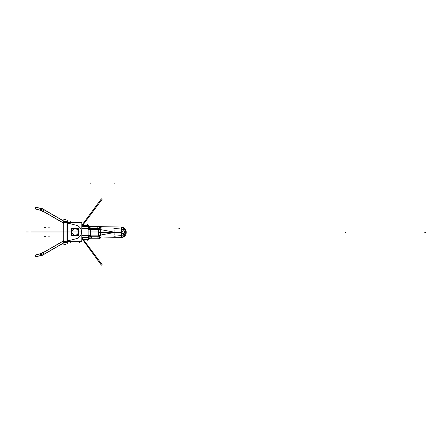<?xml version="1.0" encoding="UTF-8"?>
<svg xmlns="http://www.w3.org/2000/svg" width="448" height="448" viewBox="0 0 448 448"><rect width="100%" height="100%" fill="white"/><g stroke="black" fill="none" stroke-linecap="round" stroke-linejoin="round"><path stroke-width="0.67" d="M64.176 242.581L43.652 254.43M41.451 255.265A10.422 10.422 0 0 0 44.117 254.162M41.647 255.214L35.655 256.822M41.199 253.534L35.202 255.142M41.003 253.59A8.686 8.686 0 0 0 43.249 252.655M41.02 255.472L35.795 256.866L35.302 255.03L40.527 253.63L41.02 255.472L41.636 255.304L41.143 253.467L40.527 253.63M40.79 253.562L41.278 255.399M40.466 253.686L40.673 254.453C34.009 256.239 34.009 256.239 40.673 254.453M40.69 253.59L41.177 255.427L40.869 255.511L40.376 253.669L40.69 253.59M41.076 255.366L40.628 253.691M40.477 253.73L40.93 255.405L40.477 253.73M41.082 253.568L41.535 255.248M40.863 254.257L41.681 255.668L44.162 254.234L43.058 252.33L40.583 253.764M43.176 252.7L44.05 254.206M63.263 241.007L42.745 252.857L43.691 254.503L64.215 242.654M62.95 241.366L63.291 241.959M63.554 242.424L63.778 242.81L63.554 242.424L63.778 242.81L63.554 242.424L63.778 242.81L65.52 242.138M63.308 241.08L42.784 252.93M81.805 239.994L81.805 241.354L66.97 241.354L66.97 222.617L81.805 222.617L81.805 225.109L88.861 225.109L88.861 239.557L81.805 239.557L88.861 239.557L88.861 225.109L81.805 225.109M64.428 221.329L63.442 220.87M63.7 221.116L65.33 221.603M63.554 221.553L63.778 221.161L63.554 221.553L63.778 221.161L65.52 221.833L63.778 221.161L63.554 221.553L63.778 221.161L65.52 221.833M63.795 221.077L65.111 221.53M62.871 222.74L63.42 222.32M63.202 222.527L62.91 222.667M62.95 222.606L63.291 222.012M67.256 222.981L63.885 222.219L67.256 222.981L67.256 240.996L67.256 222.981L67.256 240.996L67.256 222.981L63.778 222.001L67.418 223.003L63.773 222.191L63.778 221.43M76.446 238.678L67.077 241.041M63.778 222.197L63.778 241.774L67.418 240.968L63.778 241.97L67.256 240.996M63.784 221.603L67.362 221.603L67.362 242.374L63.778 242.374L63.829 241.746M63.795 242.9L65.111 242.446M62.871 241.237L63.42 241.657M63.202 241.444L62.91 241.304M64.428 242.642L63.442 243.102M63.7 242.855L65.33 242.374M63.722 240.251L62.838 241.349L63.778 239.758L63.129 242.396L63.778 242.245M63.778 239.719A1.736 1.736 0 0 1 62.838 241.349L63.403 241.696M63.885 221.626L67.256 221.659L67.256 222.41L63.778 222.454L63.778 242.547M63.778 221.726L63.129 221.575L63.778 224.213L62.838 222.628A1.736 1.736 0 0 1 63.778 224.252M63.778 224.196L62.838 222.628L63.403 222.281M42.784 211.047L63.308 222.897M41.003 210.386A8.686 8.686 0 0 1 43.249 211.316M35.207 208.83L41.199 210.437M35.661 207.155L41.647 208.757M41.451 208.706A10.422 10.422 0 0 1 44.117 209.81M40.79 210.414L41.278 208.572M40.527 210.342L35.302 208.942L35.795 207.105L41.02 208.505L40.527 210.342L41.143 210.51L41.636 208.667L41.02 208.505M40.673 209.524C34.009 207.738 34.009 207.738 40.673 209.524L40.466 210.286M40.69 210.386L41.177 208.544L40.869 208.466L40.376 210.302L40.69 210.386M41.076 208.606L40.628 210.286M40.477 210.241L40.93 208.566L40.477 210.241M41.535 208.729L41.082 210.403M40.583 210.213L43.058 211.641L44.162 209.737L41.681 208.309L40.863 209.72M44.05 209.77L43.176 211.271M63.263 222.964L42.745 211.12L43.691 209.468L64.215 221.318M43.652 209.541L64.176 221.39M81.805 222.617L81.805 241.354M76.446 225.294L67.077 222.936M75.908 238.806A6.95 6.95 0 0 0 75.908 225.17M81.805 226.694L88.273 226.694L81.805 226.694M81.805 228.642L88.418 228.642L81.805 228.642M88.418 237.406L81.805 237.406L88.418 237.406M88.312 226.565L81.805 226.565L88.312 226.565M89.303 226.778L81.805 226.778M89.303 228.514L81.805 228.514M81.805 235.329L88.418 235.329L81.805 235.329M81.805 237.283L88.418 237.283L81.805 237.283M89.303 237.199L81.805 237.199M89.303 235.458L81.805 235.458M101.394 265.16L82.628 239.557L101.394 265.16L102.122 264.684L81.805 237.468M101.394 198.811L81.967 225.109L101.394 198.811L102.122 199.287L81.805 226.503M81.805 225.389L88.558 225.389M81.805 237.894L88.928 237.894M88.57 237.978L88.57 237.233M88.57 237.849A2.604 2.604 0 0 1 91.258 235.161M98.364 228.452L98.364 236.219L90.681 236.219L98.364 236.219L98.364 228.452L90.681 228.452L98.364 228.452M90.681 229.572L90.681 235.099L90.681 229.572M88.861 236.572L90.826 235.183L88.861 236.572L90.826 235.183L90.826 236.068L90.826 235.183L90.826 236.068L88.861 237.563L90.826 236.068L90.826 235.183L90.826 236.068L97.938 236.068L98.218 235.161L91.174 235.161L98.218 235.161L97.938 236.068L99.462 236.37L99.585 235.161L91.174 235.161L98.218 235.161L97.938 236.068L99.462 236.37L99.585 235.161L91.174 235.161M91.174 229.51L98.218 229.51L97.938 228.598L98.218 229.51L91.174 229.51L98.218 229.51L97.938 228.598L98.218 229.51L91.174 229.51L98.218 229.51L97.938 228.598L90.826 228.598L90.826 229.488L90.826 228.598L88.861 227.108M97.871 236.107L99.842 236.471M98.364 234.444L99.641 235.144M101.052 235.486L100.699 234.735L99.008 235.441L99.462 236.51L101.052 235.486M101.03 237.166A2.173 1.753 32.8 0 0 99.501 237.546C99.831 238.325 99.831 238.325 99.501 237.546C99.831 238.325 99.831 238.325 99.501 237.546L99.462 236.37A2.173 1.131 154.5 0 1 100.946 235.469L101.03 237.166A2.173 1.753 32.8 0 0 99.501 237.546C99.831 238.325 99.831 238.325 99.501 237.546A2.173 1.753 -147.2 0 1 101.03 237.166L100.946 235.469A2.173 1.131 -25.5 0 0 99.462 236.37A2.173 1.131 154.5 0 1 100.946 235.469L101.03 237.166C100.229 238.297 100.229 238.297 101.03 237.166A2.173 1.753 32.8 0 0 99.501 237.546C99.831 238.325 99.831 238.325 99.501 237.546C99.831 238.325 99.831 238.325 99.501 237.546A2.173 1.753 -147.2 0 1 101.03 237.166L100.946 235.469A2.173 1.131 -25.5 0 0 99.462 236.37L99.585 235.161L98.218 235.161L97.938 236.068L99.462 236.37L99.585 235.161L98.218 235.161L97.938 236.068L99.462 236.37L99.585 235.161L98.218 235.161M121.509 227.041L100.033 226.666L121.509 227.041L100.531 226.677L121.509 227.041L121.509 232.322L100.033 232.316L100.033 229.751L100.033 232.316L98.364 232.316L121.509 232.322L121.509 227.041A5.208 5.208 180 0 1 125.418 229.471A5.208 5.208 -0 0 0 121.509 227.058A5.208 5.208 180 0 1 125.418 229.471A5.208 5.208 -0 0 0 121.509 227.058L125.418 229.471A5.208 5.208 -0 0 0 121.509 227.058L125.418 229.471A5.208 5.202 0 0 0 121.509 227.069M100.033 234.92L100.033 232.35L121.509 232.35L121.509 237.625L121.509 232.35L100.033 232.35L100.033 234.92M100.061 235.038L100.598 232.579L100.598 234.758M100.884 237.182L100.884 237.989L100.05 238L121.509 237.625L100.033 238M100.598 229.908L100.598 232.092L100.061 229.634M100.05 226.666L100.884 226.682L100.884 227.321M113.971 235.542L113.971 232.473M113.971 235.514L113.971 232.568L113.971 235.514M99.753 235.211L114.43 232.484L99.753 235.211M113.91 232.35L98.364 232.338L113.91 232.338M121.1 235.631L122.937 235.032L121.1 235.631L122.937 235.032L121.1 235.631L121.1 237.636L121.1 235.631L113.971 236.242L121.1 235.631L121.1 237.636L121.1 235.631L113.971 236.242L121.1 235.631L122.937 235.032C126.689 235.122 126.694 229.555 122.937 229.639C126.694 229.555 126.689 235.122 122.937 235.032C126.689 235.122 126.694 229.555 122.937 229.639L121.1 229.04L113.971 228.424L121.1 229.04L121.1 227.035L121.1 229.04L113.971 228.424L121.1 229.04L121.1 227.035L121.1 229.04L122.937 229.639C126.694 229.555 126.689 235.122 122.937 235.032C126.689 235.122 126.694 229.555 122.937 229.639L121.1 229.04M123.682 234.382L121.509 235.687M121.509 237.608L125.418 235.2L121.509 237.608A5.208 5.208 -0 0 0 125.418 235.2A5.208 5.208 180 0 1 121.509 237.608A5.208 5.208 -0 0 0 125.418 235.2A5.208 5.208 180 0 1 121.509 237.608A5.208 5.208 -0 0 0 125.418 235.2A5.208 5.208 180 0 1 121.509 237.608A5.208 5.202 -0 0 0 125.412 235.2L125.782 235.2L125.782 229.471L121.335 229.471M125.782 234.511A5.208 5.202 -0 0 0 126.218 232.422A5.208 5.208 180 0 1 125.782 234.517L125.782 235.2L121.335 235.2M122.248 232.949A0.868 0.868 0 0 0 121.509 232.378A0.868 0.868 0 0 1 122.248 232.949M125.782 230.154L126.218 232.243L125.782 230.154A5.208 5.208 180 0 1 126.218 232.243A5.208 5.208 -0 0 0 125.782 230.154A5.208 5.202 0 0 1 126.218 232.243A5.208 5.208 -0 0 0 125.782 230.154A5.208 5.208 180 0 1 126.218 232.243A5.208 5.208 -0 0 0 125.782 230.154L125.782 229.471M98.784 232.568L99.047 234.819M99.047 229.824L98.784 232.103M91 235.161L100.212 235.161L91 235.161M99.215 238.241L90.339 238.241M99.546 237.485L97.927 238.241M99.394 236.387L99.439 237.614A2.173 2.134 90 0 1 98.179 238.224M100.531 237.994L98.834 238.728M101.136 237.154C100.341 238.246 100.341 238.246 101.13 237.154L99.49 237.535C98.549 239.221 98.549 239.226 99.49 237.535M101.153 237.227L100.99 235.396M97.938 238.241L97.938 236.219L97.938 238.241M98.022 238.235L98.078 238.235A2.173 2.134 90 0 0 99.439 237.614A2.173 2.134 90 0 1 98.078 238.235L98.078 235.984M91.538 238.235L97.854 238.235M98.078 236.068L90.703 236.068L91.538 236.068L91.538 238.241M90.983 238.235L90.91 235.984M89.214 238.174A2.173 1.26 45 0 1 88.978 238.874L88.984 238.868A2.173 1.26 -135 0 0 89.214 238.174A2.173 1.26 45 0 1 88.978 238.874A2.173 1.26 -135 0 0 89.214 238.174A2.173 1.26 45 0 1 88.99 238.862L90.513 238.241L89.135 238.728M88.861 235.099L90.91 235.099L90.91 238.174L88.861 238.174M88.53 235.099L88.53 238.174M90.826 235.122C89.404 235.211 88.654 235.452 88.57 235.85L90.653 235.374M89.191 238.174L88.939 238.913A2.173 2.173 0 0 1 90.597 238.241M90.154 238.269L90.485 238.241M87.522 240.246L88.29 239.557L87.825 240.022L88.53 237.686M88.53 226.979L87.825 224.644L88.29 225.109L87.522 224.42L88.077 224.935M88.883 225.702A0.868 0.868 0 0 0 88.127 225.389M88.827 225.641L88.318 225.394L88.57 227.433M89.214 226.492A2.173 1.26 -45 0 0 88.978 225.792A2.173 1.26 135 0 1 89.214 226.492A2.173 1.26 -45 0 0 88.978 225.792L90.513 226.43L88.978 225.792A2.173 1.26 135 0 1 89.214 226.492A2.173 1.26 -45 0 0 88.978 225.792L89.191 226.492M90.58 226.492L89.925 226.346M90.546 226.492L89.13 225.932M88.917 225.73A2.173 2.173 0 0 0 90.597 226.425M99.495 227.136C98.549 225.445 98.549 225.445 99.49 227.13L101.13 227.511M99.501 227.119C99.809 226.391 99.809 226.391 99.501 227.119A2.173 1.753 147.2 0 0 101.03 227.5C100.279 226.442 100.279 226.442 101.03 227.5A2.173 1.753 -32.8 0 1 99.501 227.119C99.809 226.391 99.809 226.391 99.501 227.119L99.462 228.295L99.501 227.119A2.173 1.753 147.2 0 0 101.03 227.5L100.946 229.202A2.173 1.131 25.5 0 1 99.462 228.295A2.173 1.131 -154.5 0 0 100.946 229.202L101.03 227.5A2.173 1.753 -32.8 0 1 99.501 227.119L99.462 228.295L99.501 227.119A2.173 1.753 -32.8 0 0 101.03 227.5C100.279 226.442 100.279 226.442 101.03 227.5L100.946 229.202A2.173 1.131 25.5 0 1 99.462 228.295L99.501 227.119M100.99 229.275L101.08 227.455M99.394 228.278L99.439 227.058A2.173 2.134 90 0 0 98.078 226.436A2.173 2.134 90 0 1 99.333 226.957M100.699 229.93L101.046 229.191L99.45 228.178L99.008 229.23L100.699 229.93M98.218 229.51L99.585 229.51L98.218 229.51L99.585 229.51L98.218 229.51L99.585 229.51L99.462 228.295A2.173 1.131 -154.5 0 0 100.946 229.202L101.03 227.5M98.364 230.194L99.624 229.51M97.877 228.558L99.848 228.194M99.372 228.318L98.364 228.514M99.462 228.295L99.585 229.51L99.462 228.295A2.173 1.131 25.5 0 0 100.946 229.202L100.722 229.639L100.946 229.202M100.212 229.51L91 229.51L100.212 229.51M114.43 232.187L99.753 229.454L114.43 232.187M114.061 233.934L114.061 230.731L114.061 233.934M114.094 233.822L113.921 236.382L114.218 233.806M113.971 232.198L113.971 229.124M113.971 232.103L113.971 229.152L113.971 232.103M113.921 228.284L114.094 230.843M121.509 228.984L123.682 230.283M120.938 237.636L120.938 227.035M125.782 234.517L126.218 232.422L125.782 234.517A5.208 5.208 -0 0 0 126.218 232.422A5.208 5.208 180 0 1 125.782 234.517A5.208 5.208 -0 0 0 126.218 232.422A5.208 5.208 180 0 1 125.782 234.517A5.208 5.208 -0 0 0 126.218 232.333M126.218 232.159L126.218 232.506L126.218 232.159M98.644 234.595L98.644 230.042L98.644 234.595M98.846 229.93L98.846 234.707L98.846 229.93M88.861 226.492L90.91 226.492L90.91 229.572L88.861 229.572M88.53 226.492L88.53 229.572M90.826 229.488L88.861 228.094L90.826 229.488L90.826 228.598L90.826 229.488L88.861 228.094L90.826 229.488L90.826 228.598L90.826 229.466M91.017 226.43L90.927 228.682L90.978 226.43L97.227 226.43L97.227 228.598L98.062 228.598M90.339 226.43L99.215 226.43M99.546 227.186L97.927 226.43M98.078 228.682L98.022 226.43M91.258 229.51A2.604 2.604 0 0 1 88.57 226.822M88.883 238.963A0.868 0.868 0 0 1 88.127 239.277M81.805 239.282L88.558 239.282M122.209 231.778C125.076 228.631 125.093 236.006 122.214 232.87A1.305 1.305 0 0 1 122.164 232.742A1.305 1.305 0 0 0 124.202 233.341A1.305 1.305 0 0 0 124.197 231.297A1.305 1.305 0 0 0 122.158 231.907A1.305 1.305 0 0 1 122.209 231.778C125.076 228.631 125.093 236.006 122.214 232.87A1.305 1.305 0 0 0 124.202 233.341A1.305 1.305 0 0 0 124.197 231.297A1.305 1.305 0 0 0 122.209 231.778C122.926 230.821 123.687 230.77 124.499 231.633L124.695 232.282M124.69 232.484L124.499 231.633M124.69 232.439L124.51 232.999M121.341 232.282A0.868 0.868 0 0 0 122.242 231.7A0.868 0.868 0 0 1 121.341 232.282M71.557 235.575L71.557 228.402L78.714 228.402L78.714 235.575L71.557 235.575M78.568 231.773A3.438 3.438 0 0 1 78.484 232.758M75.869 235.346A3.438 3.438 0 0 1 74.402 235.346M71.786 232.758A3.438 3.438 0 0 1 71.702 231.773M71.786 231.778L71.686 231.767A3.461 3.461 0 0 0 71.786 232.848M71.938 231.784A3.203 3.203 0 0 0 75.135 235.189A3.203 3.203 0 0 0 78.333 231.784M78.484 231.778L78.59 231.767A3.461 3.461 0 0 1 78.484 232.848M74.312 235.346A3.461 3.461 0 0 0 75.958 235.346M71.697 231.986L63.778 231.986C60.026 231.986 60.026 231.986 63.778 231.986C67.536 231.986 67.536 231.986 63.778 231.986C60.026 231.986 60.026 231.986 63.778 231.986C67.536 231.986 67.536 231.986 63.778 231.986L54.774 231.986L63.778 231.986C60.026 231.986 60.026 231.986 63.778 231.986C60.026 231.986 60.026 231.986 63.778 231.986L57.574 231.986L63.778 231.986C60.026 231.986 60.026 231.986 63.778 231.986C67.536 231.986 67.536 231.986 63.778 231.986C60.026 231.986 60.026 231.986 63.778 231.986C67.536 231.986 67.536 231.986 63.778 231.986L49.935 231.986L63.778 231.986C60.026 231.986 60.026 231.986 63.778 231.986C60.026 231.986 60.026 231.986 63.778 231.986L71.786 231.986M71.915 231.986A3.22 3.22 0 0 0 75.135 235.211A3.22 3.22 0 0 0 78.355 231.986A3.22 3.22 0 0 0 75.135 228.766A3.22 3.22 0 0 0 71.915 231.986A3.22 3.22 0 0 0 75.135 235.211A3.22 3.22 0 0 0 78.355 231.986A3.22 3.22 0 0 0 75.135 228.766A3.22 3.22 0 0 0 71.915 231.986A3.22 3.22 0 0 0 75.135 235.211A3.22 3.22 0 0 0 78.355 231.986A3.22 3.22 0 0 0 75.135 228.766A3.22 3.22 0 0 0 71.915 231.986A3.22 3.22 0 0 0 75.135 235.211A3.22 3.22 0 0 0 78.355 231.986A3.22 3.22 0 0 0 75.135 228.766A3.22 3.22 0 0 0 71.915 231.986A3.22 3.22 0 0 0 75.135 235.211A3.22 3.22 0 0 0 78.355 231.986A3.22 3.22 0 0 0 75.135 228.766A3.22 3.22 0 0 0 71.915 231.986M78.484 232.198L78.59 232.204A3.461 3.461 0 0 0 78.484 231.129M78.333 232.187A3.203 3.203 0 0 0 75.135 228.782A3.203 3.203 0 0 0 71.938 232.187M71.786 232.198L71.686 232.204A3.461 3.461 0 0 1 71.786 231.129M75.958 228.626A3.461 3.461 0 0 0 74.312 228.626M71.702 232.204A3.438 3.438 0 0 1 71.786 231.213M74.402 228.626A3.438 3.438 0 0 1 75.869 228.626M78.484 231.213A3.438 3.438 0 0 1 78.568 232.204M71.786 235.346L71.786 228.626L78.484 228.626L78.484 235.346L71.786 235.346M81.805 239.798L82.079 239.198M81.586 240.206L82.141 239.658L81.805 239.658M66.97 231.986L53.626 231.986L66.97 231.986M90.681 231.986L88.861 231.986L90.681 231.986M99.826 231.986L99.198 231.986L99.826 231.986M40.454 253.652L40.947 255.489M50.215 231.986L49.745 231.986L50.215 231.986M63.778 244.283L65.52 244.283M67.256 243.499L67.256 242.631L67.256 243.499M68.992 242.374L68.992 241.354L68.992 242.374M68.992 222.617L68.992 221.603L68.992 222.617M72.789 231.986L57.042 231.986L72.789 231.986M65.52 219.688L63.778 219.688M67.256 220.444L67.256 221.312L67.256 220.444M70.728 242.374L70.728 241.354L70.728 242.374M70.728 222.617L70.728 221.603L70.728 222.617M30.778 231.986L53.57 231.986L30.778 231.986M48.104 231.986L51.755 231.986L48.104 231.986M28.364 231.986L27.737 231.986C20.838 231.986 20.838 231.986 27.737 231.986L26.006 231.986L27.737 231.986C20.838 231.986 20.838 231.986 27.737 231.986L26.006 231.986L27.737 231.986C20.838 231.986 20.838 231.986 27.737 231.986L26.006 231.986L27.737 231.986C20.838 231.986 20.838 231.986 27.737 231.986L28.364 231.986M54.23 231.986L63.778 231.986L54.23 231.986M68.118 231.986L63.504 231.986L68.118 231.986M49.818 236.124L48.082 236.124M45.892 236.331L44.156 236.331M49.818 227.853L48.082 227.853M45.892 227.646L44.156 227.646M90.826 236.936L90.826 236.068L97.938 236.068L90.653 236.068L97.938 236.068L99.462 236.37L99.501 237.546L99.462 236.37A2.173 1.131 -25.5 0 1 100.946 235.469M97.938 228.598L90.826 228.598M89.678 238.409L90.546 238.174M89.886 226.335L88.978 225.792M98.078 226.436A2.173 2.134 90 0 1 99.439 227.052A2.173 2.134 90 0 0 98.078 226.436A2.173 2.134 90 0 1 99.439 227.052M81.267 231.986L67.211 231.986C62.686 231.986 62.686 231.986 67.211 231.986C62.686 231.986 62.686 231.986 67.211 231.986C62.686 231.986 62.686 231.986 67.211 231.986C62.686 231.986 62.686 231.986 67.211 231.986L81.267 231.986M65.52 231.986L63.778 231.986L65.52 231.986M92.058 231.986L99.17 231.986L92.058 231.986M424.732 232.333L425.6 232.333L424.732 232.333M345.117 232.333L345.985 232.333L345.117 232.333M90.826 182.84L90.826 183.708L90.826 182.84M99.439 237.614A2.173 2.134 90 0 1 98.078 238.235A2.173 2.134 90 0 0 99.439 237.614M97.938 235.984L97.938 238.235M88.57 235.099L88.57 238.174M78.198 231.986L63.778 231.986L78.198 231.986M90.474 226.43L89.544 226.201M114.145 182.84L114.145 183.708L114.145 182.84M54.006 231.986C52.058 231.986 52.058 231.986 54.006 231.986L52.315 231.986L54.006 231.986C52.058 231.986 52.058 231.986 54.006 231.986L52.315 231.986L54.006 231.986M59.657 231.986L61.348 231.986L59.657 231.986C61.611 231.986 61.611 231.986 59.657 231.986L61.348 231.986L59.657 231.986C61.611 231.986 61.611 231.986 59.657 231.986M98.823 231.986L91.353 231.986L98.823 231.986M88.57 226.492L88.57 229.572M179.726 228.598L178.858 228.598M98.078 228.598L90.698 228.598M88.318 239.277L88.57 238.09M79.475 242.323L79.475 241.455L79.475 242.323M35.521 255.83L35.314 255.069M63.778 224.168L63.722 223.72M35.521 208.141L35.314 208.908M99.764 238.118L100.447 237.994M100.531 226.671L98.784 225.848M99.764 226.554L100.447 226.671M114.061 233.811L113.887 236.326M113.887 228.346L114.061 230.854M82.079 239.316L82.079 239.949"/></g></svg>
